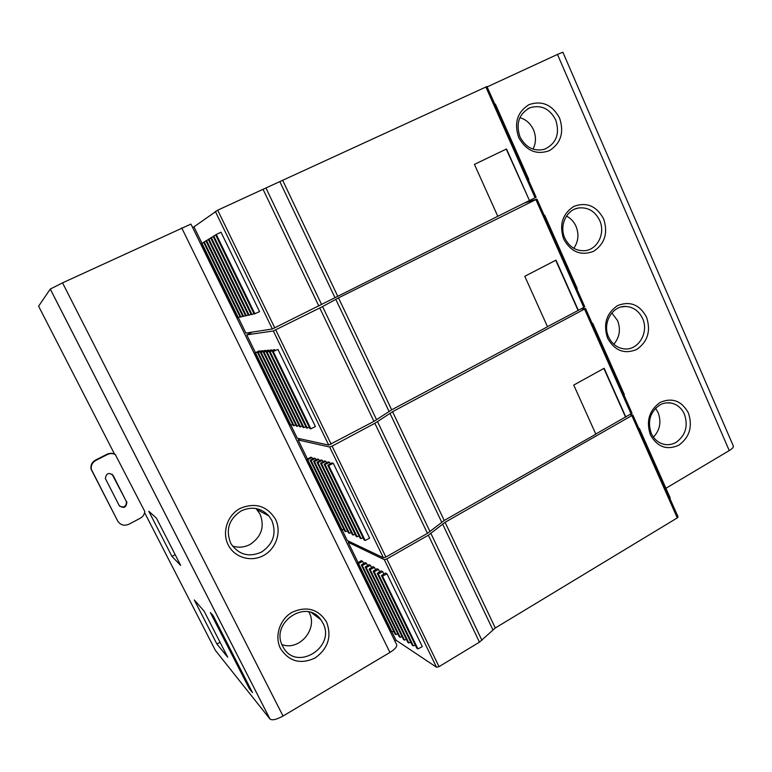 <?xml version="1.0" encoding="UTF-8"?>
<svg xmlns="http://www.w3.org/2000/svg" width="772" height="772" viewBox="0 0 772 772"><rect width="100%" height="100%" fill="white"/><g stroke="black" fill="none" stroke-linecap="round" stroke-linejoin="round"><path stroke-width="1.16" d="M114.546 454.09L38.6 306.214L50.257 289.085L269.959 719.012L215.349 650.342L144.615 512.627M117.662 520.965L90.98 468.961C90.527 465.062 92.042 462.1 95.525 460.073L107.057 454.225C109.865 452.913 112.587 452.99 115.24 454.457L144.789 511.479C144.441 514.47 142.926 516.729 140.243 518.244L128.856 524.246C124.118 526.195 120.384 525.095 117.662 520.965L91.318 469.299C90.855 465.381 92.379 462.409 95.873 460.382L107.453 454.505C110.261 453.193 112.992 453.27 115.655 454.747M249.317 688.653L252.483 692.581L213.072 615.535L210.36 612.524L249.317 688.653L250.215 688.132M180.687 565.432L156.455 518.157L148.803 511.267L171.944 556.38L180.687 565.432M227.73 657.242L204.088 611.106L194.303 599.969L216.913 644.041L227.73 657.242M269.959 719.012L270.017 719.089C272.284 720.575 276.627 719.562 283.034 716.03L389.937 652.437C395.206 649.088 397.416 646.425 396.547 644.437L190.945 224.073L62.532 282.861L283.034 716.03M270.017 719.089L50.276 289.066L62.532 282.861M280.525 648.567C274.214 636.321 279.734 619.212 292.173 612.244C306.841 605.798 318.296 609.04 326.556 621.981C331.941 636.514 328.119 648.519 315.092 658.005C300.54 664.673 289.017 661.527 280.525 648.567M228.213 544.936C221.718 532.342 227.383 515.136 240.169 508.401C255.223 502.254 266.996 505.853 275.479 519.189C281.78 531.657 276.318 548.574 263.715 555.425C251.209 562.47 234.505 557.635 228.213 544.936M487.132 86.908L557.481 54.436L729.26 450.587L665.927 488.271M650.42 434.887C645.923 421.213 649.146 410.395 660.089 402.434C672.171 397.281 681.608 400.784 688.402 412.952C692.812 426.433 689.637 437.174 678.877 445.164C666.873 450.51 657.387 447.084 650.42 434.887M607.612 338.252C603.009 324.279 606.309 313.403 617.513 305.635C629.894 300.742 639.563 304.554 646.511 317.06C651.037 330.85 647.795 341.639 636.775 349.436C624.48 354.522 614.753 350.797 607.612 338.252M563.724 239.166C558.996 224.884 562.373 213.96 573.857 206.394C586.546 201.772 596.447 205.902 603.579 218.765C608.22 232.864 604.901 243.711 593.61 251.305C581.007 256.121 571.048 252.077 563.724 239.166M518.707 137.541C513.862 122.931 517.317 111.95 529.081 104.606C542.089 100.283 552.25 104.741 559.555 117.981C564.322 132.388 560.916 143.293 549.346 150.675C536.434 155.201 526.224 150.82 518.707 137.541M729.26 450.587C732.31 448.715 733.67 447.191 733.332 446.023L562.865 52.206L557.481 54.436M322.291 460.334L317.89 462.524L317.022 462.274L320.969 459.987L322.291 460.334L323.005 461.82M329.519 462.283L325.031 464.522L324.115 464.262L328.148 461.917L329.519 462.283L330.271 463.837M327.791 465.294L331.854 462.91L333.263 463.296L369.643 538.19L365.156 540.448L364.143 539.985L327.791 465.294L328.718 465.555L333.263 463.296M313.577 461.318L314.436 461.56L349.465 533.327L348.529 532.902L313.577 461.318L317.495 459.05L318.788 459.398L319.492 460.845M325.861 461.299L321.422 463.509L320.525 463.258L324.52 460.942L325.861 461.299L326.604 462.814M306.918 459.456L307.738 459.678L342.112 529.988L341.205 529.573L306.918 459.456L310.769 457.236L312.004 457.564L312.679 458.954M315.362 458.471L311.048 460.604L310.219 460.373L314.098 458.134L315.362 458.471L316.047 459.89M595.772 434.028L632.046 413.232L585.543 308.52L392.572 411.717L374.864 423.288L332.105 446.129L329.654 447.007L298.127 439.953L307.497 459.118M342.131 529.968L347.303 540.554L383.404 557.78L385.884 557.046L427.466 533.356L444.218 520.463L595.849 434.192L573.741 385.074L604.138 368.283L625.87 417.112M260.222 351.501L258.871 350.961L254.876 353.026L290.118 425.092L290.899 425.237L297.268 438.207L328.718 445.077L373.947 421.367L391.674 409.826L547.512 326.768L524.786 276.27L556.004 260.154L578.344 310.334L583.796 307.43L584.732 306.706L536.936 199.07L524.516 202.997M255.474 352.717L246.75 334.865L273.346 330.966L322.571 306.571L376.63 419.785M547.464 326.662L578.344 310.334M555.743 260.289L578.035 310.373M506.249 149.102L529.486 200.575L506.519 148.967L474.433 164.378L497.805 216.314L272.381 328.978L245.872 333.07L238.287 317.553M266.388 352.196L267.141 352.148L303.907 427.572L303.058 427.418L266.388 352.196L270.538 350.034L271.676 349.948L272.005 350.633M262.76 350.652L257.665 352.833L261.689 350.739L263.069 351.289M268.637 350.189L263.416 352.408L267.527 350.276L268.637 350.189L268.965 350.855M274.784 349.706L269.428 351.974L273.616 349.793L274.784 349.706L275.122 350.401M265.664 350.42L260.511 352.621L264.574 350.507L265.664 350.42L265.983 351.077M272.535 351.752L277.959 349.455L315.42 426.569L310.846 428.817L309.958 428.663L272.535 351.752L277.959 349.455M497.786 216.276L529.196 200.662M361.335 564.998L362.29 565.5L396.055 634.613L395.023 633.937L361.335 564.998L365.079 562.614L366.526 563.357L367.568 565.5M365.195 567.024L366.169 567.536L400.243 637.354L399.192 636.668L365.195 567.024L368.968 564.612L370.444 565.365L371.515 567.565M373.146 571.203L374.169 571.743L408.899 643.008L407.799 642.285L373.146 571.203L376.997 568.732L378.531 569.524L379.65 571.82M381.455 575.574L385.373 573.036L386.975 573.866L422.323 646.627L417.922 648.905L416.774 648.152L381.455 575.574L382.516 576.134L386.975 573.866M362.686 561.379L358.498 563.502L357.561 563.01L361.267 560.655L362.686 561.379L363.708 563.483M374.439 567.42L370.126 569.62L369.132 569.089L372.934 566.648L374.439 567.42L375.539 569.668M382.709 571.676L378.299 573.914L377.257 573.364L381.136 570.865L382.709 571.676L383.848 574.021M631.969 415.867L677.295 517.896L678.086 516.922L632.837 415.008L445.087 522.306L428.354 535.208L386.791 558.928L384.311 559.652L348.133 542.253L358.112 562.663M391.973 631.921L396.036 640.22L436.518 667.24L439.027 666.651L479.46 642.14L495.286 627.993L677.295 517.896M529.486 200.575L536.106 197.198L486.958 86.522L265.944 187.972L321.635 304.602M536.936 199.07L338.503 297.876L322.571 306.571M603.878 368.427L625.542 417.092M265.944 187.972L217.694 210.187L274.793 327.946M585.543 308.52L580.949 308.945M246.75 334.865L252.405 332.057M655.534 408.282L658.111 412.595C661.536 421.898 659.983 430.081 653.421 437.135M659.703 405.039C663.322 403.023 667.114 402.357 671.061 403.042C677.121 404.345 681.579 408.07 684.436 414.207C688.373 426.019 685.604 435.398 676.118 442.346C672.084 444.633 667.876 445.251 663.486 444.19C657.995 442.636 653.923 439.027 651.269 433.362C647.264 421.406 650.072 411.968 659.703 405.039M519.894 117.643C526.031 119.496 530.557 123.539 533.471 129.764C536.231 136.48 536.086 142.945 533.037 149.15M520 136.885C515.619 123.636 518.9 113.947 529.833 107.8C540.969 104.5 549.587 108.505 555.666 119.805C560.096 133.865 556.303 143.708 544.289 149.324C533.761 151.63 525.664 147.491 520 136.885M566.494 216.073C570.74 218.273 573.914 221.689 576.008 226.312C579.145 234.254 578.411 241.588 573.808 248.314M564.863 238.201C558.976 225.858 566.397 209.646 578.614 207.977C587.994 207.021 595.009 211.161 599.661 220.396C605.759 233.26 597.354 250.051 584.394 250.717C575.69 250.977 569.186 246.799 564.863 238.201M611.81 312.95L617.552 320.554C620.9 329.393 619.655 337.287 613.817 344.244M608.606 336.997C602.063 323.507 612.215 305.567 625.774 306.465C633.368 306.986 638.965 311 642.574 318.498C649.3 332.462 638.145 350.864 624.046 348.857C617.098 347.902 611.945 343.945 608.606 336.997M308.839 611.935L309.118 612.486C318.267 628.794 299.362 651.327 281.944 644.562M282.677 646.174C269.717 622.985 306.484 598.02 320.92 619.81L322.86 622.975C336.283 647.158 296.332 672.016 283.237 647.216L282.677 646.174M256.053 508.536L260.067 514.104C264.806 526.601 261.525 536.694 250.196 544.385C244.463 547.406 238.567 547.956 232.536 546.045M240.999 510.996C251.672 506.123 260.955 507.764 268.859 515.889L271.831 520.396C276.772 533.423 273.346 543.971 261.554 552.038C249.279 557.5 239.233 554.943 231.397 544.356L230.567 542.861C225.549 529.66 229.023 519.035 240.999 510.996M171.944 556.38L175.157 554.643M216.913 644.041L220.049 642.265M119.583 506.133C124.041 507.986 126.319 506.509 126.425 501.703L113.194 475.504C108.92 472.107 106.304 473.111 105.359 478.515L119.168 505.486C123.626 508.844 126.203 507.725 126.878 502.147L126.637 501.588M112.056 474.143L126.183 501.153M298.127 439.953L300.212 438.843M192.624 227.489L193.955 226.871L201.965 243.267M394.83 640.934L396.036 640.22M348.133 542.253L349.398 541.548M630.068 414.728L632.837 415.008M217.694 210.187L193.955 226.871M204.194 241.887L240.883 316.983L240.227 317.138L203.625 242.234L206.028 241.018M240.883 316.983L242.688 316.124M211.277 237.506L249.115 315.159L248.41 315.314L210.669 237.882L213.226 236.589M249.115 315.159L251.045 314.233M213.738 235.981L251.99 314.522L251.267 314.677L213.12 236.367L215.735 235.035M251.99 314.522L253.959 313.577M208.865 239.002L246.316 315.777L245.621 315.931L208.266 239.368L210.775 238.094M246.316 315.777L248.198 314.87M206.51 240.459L243.576 316.385L242.89 316.539L205.921 240.816L208.372 239.571M243.576 316.385L245.409 315.507M215.629 234.813L220.995 232.189L259.575 311.627L254.181 314.03L215.629 234.813M216.266 234.418L254.914 313.866M201.936 243.276L238.258 317.572L237.612 317.717L201.386 243.624L203.731 242.437M238.258 317.572L240.024 316.723M528.289 179.606L528.762 179.365L495.344 104.085L494.862 104.316M273.327 351.694L310.846 428.817M303.907 427.572L305.799 426.646M267.141 352.148L271.676 349.948M257.665 352.833L293.254 425.661L295.811 424.928M258.369 352.775L294.045 425.797M263.416 352.408L299.719 426.82L302.392 426.057M264.159 352.36L300.549 426.964M269.428 351.974L306.474 428.035L309.273 427.234M270.2 351.926L307.333 428.19M254.876 353.026L255.571 352.978L290.899 425.237L292.627 424.388M255.571 352.978L259.913 350.874M260.511 352.621L296.448 426.231L299.073 425.488M261.235 352.572L297.259 426.376M544.231 215.494L544.694 215.243L544.183 215.388M576.752 288.728L577.205 288.467L544.694 215.243M324.115 464.262L360.109 538.161L361.103 538.615L363.004 537.659M325.031 464.522L361.103 538.615M317.022 462.274L352.302 534.62L353.267 535.054L355.081 534.137M317.89 462.524L353.267 535.054M310.219 460.373L344.833 531.223L345.75 531.638L347.487 530.76M311.048 460.604L345.75 531.638M342.112 529.988L343.81 529.129M307.738 459.678L312.004 457.564M320.525 463.258L356.162 536.366L357.147 536.81L358.999 535.874M321.422 463.509L357.147 536.81M349.465 533.327L351.241 532.429M314.436 461.56L318.788 459.398M328.718 465.555L365.156 540.448M623.911 394.907L624.345 394.627L592.713 323.381L592.163 323.42M369.132 569.089L403.447 639.448L404.528 640.152L406.304 639.235M370.126 569.62L404.528 640.152M357.561 563.01L390.931 631.274L391.944 631.93L393.623 631.071M358.498 563.502L391.944 631.93M382.516 576.134L417.922 648.905M408.899 643.008L410.714 642.072M374.169 571.743L378.531 569.524M400.243 637.354L401.99 636.456M366.169 567.536L370.444 565.365M396.055 634.613L397.763 633.735M362.29 565.5L366.526 563.357M377.257 573.364L412.238 645.189L413.367 645.923L415.22 644.967M378.299 573.914L413.367 645.923M669.807 498.268L670.231 497.969L639.428 428.605L638.849 428.557M181.69 227.865L389.937 652.437M329.654 447.007L383.404 557.78M319.782 308.028L373.947 421.367M374.864 423.288L427.466 533.356M377.537 421.695L430.033 531.638M273.346 330.966L328.718 445.077M389.947 413.271L441.7 522.152M392.572 411.717L444.218 520.463M384.311 559.652L436.518 667.24M485.858 86.975L535.083 197.796M279.975 181.922L334.845 297.345M335.772 299.295L389.049 411.38M535.922 199.668L583.796 307.43M263.03 189.275L318.836 306.05M584.607 309.254L631.178 414.091M338.503 297.876L391.674 409.826M282.832 180.638L337.576 295.927M386.791 558.928L439.027 666.651M428.354 535.208L479.46 642.14M430.921 533.491L481.921 640.297M442.578 523.985L492.874 629.798M445.087 522.306L495.286 627.993M332.105 446.129L385.884 557.046M215.32 211.383L272.381 328.978M275.758 329.933L331.169 444.199M671.061 403.042L666.632 402.839M529.833 107.8L527.768 108.823M578.614 207.977L575.198 208.932M625.774 306.465L621.557 306.909M320.92 619.81L311.656 612.785M268.859 515.889L257.211 509.79"/></g></svg>
